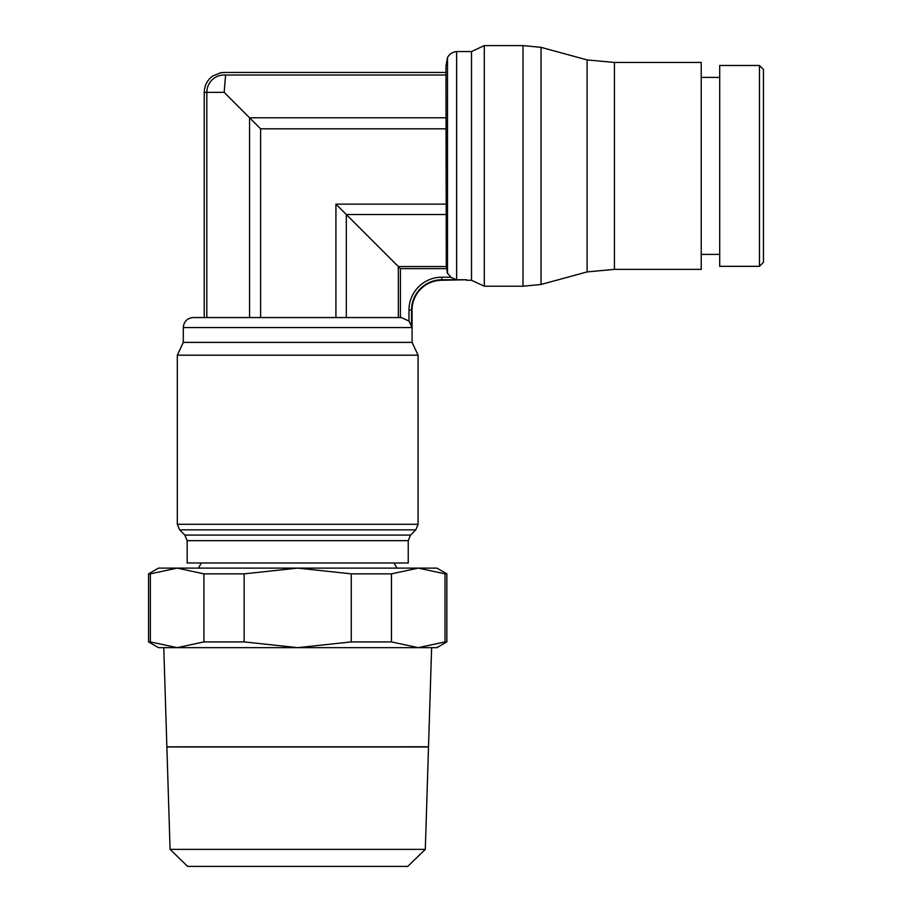 <?xml version="1.0" encoding="UTF-8"?>
<svg xmlns="http://www.w3.org/2000/svg" width="912" height="912" viewBox="0 0 912 912"><rect width="100%" height="100%" fill="white"/><g stroke="black" fill="none" stroke-linecap="round" stroke-linejoin="round"><path stroke-width="1.37" d="M187.165 540.668L408.234 540.668L408.234 562.989L187.165 562.989L187.165 540.668L184.851 535.093L179.618 529.861L177.316 524.297L177.327 355.178L183.289 342.388L183.289 327.568L412.099 327.568L412.042 310A29.834 29.834 0 0 1 441.796 280.258L466.568 279.767L456.616 279.767L450.574 277.191L441.784 277.191L441.784 279.767A30.324 30.324 0 0 0 411.551 310L408.975 310L408.975 321.047L411.551 326.393L411.551 310M183.289 327.568C183.848 321.503 187.165 318.163 193.23 317.558L401.36 317.558L408.975 321.058M183.289 342.388L412.099 342.388L418.072 355.178L418.072 524.297L415.769 529.861L410.537 535.093L408.234 540.668M412.099 327.568L412.099 342.388M177.327 355.178L418.072 355.178M445.945 204.14L335.924 204.14L400.414 268.63L400.414 317.558L401.36 317.558L297.7 317.558M206.819 317.558L206.819 92.374L224.158 92.374L260.615 128.831L260.615 317.558L335.924 317.558L335.924 204.14M445.945 75.035L225.595 75.035L224.158 92.374M206.853 92.317A17.305 17.305 0 0 1 225.595 75.035C225.731 71.592 225.731 71.592 225.595 75.035M206.819 92.374L204.231 92.374L204.231 317.558M148.553 573.853L150.366 573.853L150.366 641.911L148.553 641.911L148.553 573.853L158.494 568.108L436.905 568.108L446.846 573.853L446.846 641.911L445.022 641.911L445.022 573.853L446.846 573.853M148.553 641.911L158.494 647.657L436.905 647.657L446.846 641.911M183.893 746.882L166.873 746.882L163.772 647.657L177.145 647.657L150.366 641.911M445.022 641.911L418.255 647.657L431.615 647.657L428.515 746.837M428.515 746.882L411.494 746.882M166.873 746.837L428.515 746.78M428.515 746.985L166.873 746.985L170.077 849.38L187.633 866.4L407.755 866.4L425.311 849.38L428.515 746.985M170.077 849.38L425.311 849.38M418.255 647.657L391.476 641.911L351.245 641.911L297.7 647.657L244.154 641.911L203.912 641.911L177.145 647.657M203.912 641.911L203.912 573.853L244.154 573.853L244.154 641.911M351.245 641.911L351.245 573.853L391.476 573.853L391.476 641.911M150.366 573.853L177.145 568.108L203.912 573.853M244.154 573.853L297.7 568.108L351.245 573.853M391.476 573.853L418.255 568.108L445.022 573.853M398.339 317.558L398.339 266.555L446.299 266.555L445.945 66.245L447.496 57.559L447.496 273.486L446.641 268.63L400.414 268.63M451.212 277.658L447.085 272.597M447.496 57.559C449.502 53.979 452.546 51.984 456.616 51.562L456.616 279.767M456.616 51.562L471.504 51.562L471.504 280.258L466.568 280.258M471.504 51.562L484.295 45.6L484.295 286.22L471.504 280.258M484.295 45.6L523.009 45.6L523.009 286.22L484.295 286.22M523.009 45.6L541.044 47.344L541.044 284.476L523.009 286.22M541.044 47.344L587.111 59.918L587.111 271.913L541.044 284.476M587.111 59.918L614.437 62.461L614.437 269.359L587.111 271.913M614.437 62.461L701.225 62.461L701.225 269.359L614.437 269.359M446.276 266.407L446.698 268.96M701.225 77.417L719.705 77.417M719.705 254.402L701.225 254.402M759.468 65.482L719.705 65.482L719.705 266.338L759.468 266.338L759.468 65.482L763.447 69.46L763.447 262.36L759.468 266.338M441.784 277.191A32.889 32.889 0 0 0 408.975 310M177.316 524.297L418.072 524.297M179.618 529.861L415.769 529.861M184.851 535.093L410.537 535.093M445.945 117.785L249.569 117.785L249.569 317.558M445.945 214.525L346.321 214.525L346.321 317.558M466.568 279.767L441.784 279.767M445.945 128.831L260.615 128.831M445.945 72.447L225.697 72.447L220.932 72.652L212.747 75.992C207.241 80.062 204.413 85.523 204.277 92.374M394.064 562.989L396.925 568.108M198.463 568.108L201.324 562.989"/></g></svg>
